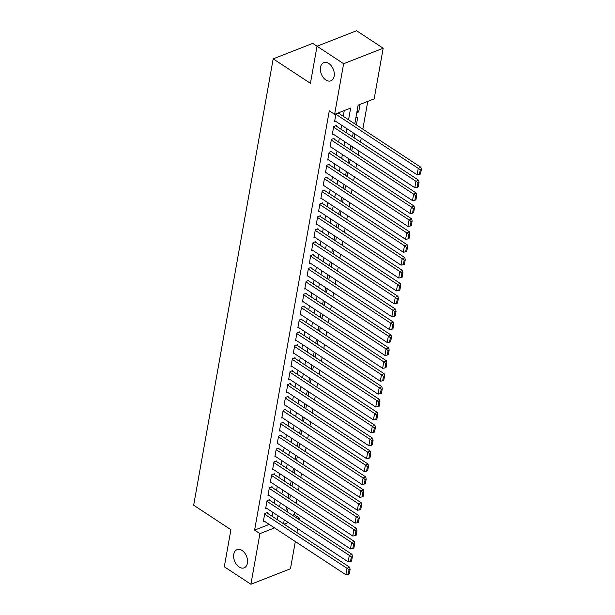 <?xml version="1.0" encoding="UTF-8"?>
<svg xmlns="http://www.w3.org/2000/svg" width="615" height="615" viewBox="0 0 615 615"><rect width="100%" height="100%" fill="white"/><g stroke="black" fill="none" stroke-linecap="round" stroke-linejoin="round"><path stroke-width="0.92" d="M242.064 550.487A9.763 6.434 68.6 0 1 247.468 559.888A9.763 6.434 68.6 0 1 244.155 567.837A9.763 6.434 68.6 0 1 239.12 566.999A9.763 6.434 68.6 0 1 233.715 557.597A9.763 6.434 68.6 0 1 237.036 549.649A9.763 6.434 68.6 0 1 242.064 550.487M328.81 63.476A9.763 6.434 68.6 0 1 334.222 72.877A9.763 6.434 68.6 0 1 330.901 80.826A9.763 6.434 68.6 0 1 325.873 79.988A9.763 6.434 68.6 0 1 320.469 70.594A9.763 6.434 68.6 0 1 323.782 62.645A9.763 6.434 68.6 0 1 328.81 63.476M317.056 46.217L312.735 43.381L273.183 58.856L193.671 505.223L230.909 529.684L224.306 566.776L250.905 584.25L259.922 533.612L274.551 527.893M273.183 58.856L310.421 83.317L317.033 46.225L356.585 30.75L383.183 48.224L374.166 98.861L358.13 105.134L354.793 123.869M292.525 515.285L294.162 514.64L294.585 512.234M296.184 503.278L296.884 499.334M298.483 490.378L299.182 486.434M300.781 477.471L301.481 473.535M303.08 464.571L303.779 460.627M305.378 451.671L306.078 447.728M307.677 438.772L308.376 434.828M309.975 425.872L310.675 421.928M312.274 412.973L312.974 409.029M314.565 400.065L315.272 396.129M316.863 387.166L317.571 383.222M319.162 374.266L319.869 370.322M321.461 361.366L322.168 357.423M323.759 348.467L324.466 344.523M326.058 335.567L326.757 331.623M328.356 322.66L329.056 318.724M330.655 309.76L331.354 305.816M332.953 296.861L333.653 292.917M335.252 283.961L335.951 280.017M337.55 271.061L338.25 267.118M339.849 258.162L340.549 254.218M342.148 245.254L342.847 241.318M344.446 232.355L345.146 228.411M346.737 219.455L347.444 215.511M349.036 206.555L349.743 202.612M351.334 193.656L352.041 189.712M353.633 180.756L354.34 176.812M355.931 167.857L356.631 163.913M358.23 154.949L358.929 151.006M360.528 142.05L361.228 138.106M362.827 129.15L367.778 101.36M294.162 514.64L299.482 518.138L299.205 519.667M297.614 528.631L296.907 532.575M295.315 541.531L290.457 568.775L250.905 584.25M267.325 513.141L267.44 512.495L264.765 513.54L263.389 521.282L264.081 521.013M269.624 500.241L269.739 499.595L267.064 500.641L265.688 508.382L266.372 508.113M271.922 487.341L272.038 486.696L269.362 487.741L267.986 495.482L268.67 495.213M274.221 474.434L274.336 473.796L271.661 474.841L270.285 482.575L270.969 482.306M276.519 461.534L276.635 460.889L273.959 461.934L272.583 469.676L273.268 469.406M278.818 448.635L278.933 447.989L276.258 449.035L274.882 456.776L275.566 456.507M281.117 435.735L281.232 435.089L278.557 436.135L277.18 443.876L277.865 443.607M283.415 422.836L283.53 422.19L280.855 423.235L279.479 430.977L280.163 430.708M285.714 409.936L285.829 409.29L283.154 410.336L281.778 418.077L282.462 417.808M288.012 397.029L288.12 396.391L285.452 397.436L284.069 405.177L284.76 404.908M290.303 384.129L290.418 383.483L287.751 384.529L286.367 392.27L287.059 392.001M292.602 371.229L292.717 370.584L290.049 371.629L288.666 379.37L289.358 379.101M294.9 358.33L295.016 357.684L292.348 358.73L290.964 366.471L291.656 366.202M297.199 345.43L297.314 344.784L294.647 345.83L293.263 353.571L293.955 353.302M299.497 332.531L299.613 331.885L296.937 332.93L295.561 340.672L296.253 340.403M301.796 319.631L301.911 318.985L299.236 320.031L297.86 327.772L298.544 327.503M304.094 306.724L304.21 306.078L301.535 307.131L300.158 314.865L300.843 314.596M306.393 293.824L306.508 293.178L303.833 294.224L302.457 301.965L303.141 301.696M308.692 280.924L308.807 280.279L306.132 281.324L304.756 289.065L305.44 288.796M310.99 268.025L311.105 267.379L308.43 268.424L307.054 276.166L307.738 275.897M313.289 255.125L313.404 254.479L310.729 255.525L309.353 263.266L310.037 262.997M315.587 242.225L315.703 241.58L313.027 242.625L311.651 250.367L312.335 250.097M317.886 229.318L317.993 228.68L315.326 229.726L313.942 237.459L314.634 237.19M320.177 216.418L320.292 215.773L317.624 216.818L316.241 224.56L316.933 224.291M322.475 203.519L322.591 202.873L319.923 203.919L318.539 211.66L319.231 211.391M324.774 190.619L324.889 189.974L322.222 191.019L320.838 198.76L321.53 198.491M327.072 177.72L327.188 177.074L324.52 178.119L323.136 185.861L323.828 185.592M329.371 164.82L329.486 164.174L326.811 165.22L325.435 172.961L326.127 172.692M331.67 151.913L331.785 151.275L329.11 152.32L327.733 160.054L328.418 159.785M333.968 139.013L334.083 138.367L331.408 139.413L330.032 147.154L330.716 146.885M336.267 126.113L336.382 125.468L333.707 126.513L332.331 134.255L333.015 133.985M357.1 110.908L358.683 111.945L360.029 104.389M354.801 123.807L356.385 124.845L357.761 117.104L355.862 117.842M352.503 136.707L354.086 137.745L354.778 133.87M350.204 149.606L351.788 150.644L352.48 146.77M347.906 162.506L349.489 163.544L350.181 159.669M345.615 175.406L347.191 176.444L347.882 172.569M343.316 188.313L344.892 189.351L345.584 185.469M341.018 201.213L342.593 202.25L343.285 198.376M338.719 214.112L340.295 215.15L340.987 211.276M336.42 227.012L337.996 228.05L338.688 224.175M334.122 239.911L335.698 240.949L336.39 237.075M331.823 252.811L333.407 253.849L334.091 249.974M329.525 265.718L331.108 266.756L331.793 262.874M327.226 278.618L328.81 279.656L329.494 275.781M324.928 291.518L326.511 292.555L327.203 288.681M322.629 304.417L324.213 305.455L324.904 301.581M320.33 317.317L321.914 318.355L322.606 314.48M318.032 330.217L319.615 331.254L320.307 327.38M315.733 343.124L317.317 344.162L318.009 340.279M313.442 356.024L315.018 357.061L315.71 353.187M311.144 368.923L312.72 369.961L313.412 366.086M308.845 381.823L310.421 382.861L311.113 378.986M306.547 394.722L308.123 395.76L308.815 391.886M304.248 407.622L305.824 408.66L306.516 404.785M301.95 420.522L303.526 421.567L304.217 417.685M299.651 433.429L301.235 434.467L301.919 430.585M297.353 446.329L298.936 447.366L299.62 443.492M295.054 459.228L296.638 460.266L297.329 456.392M292.755 472.128L294.339 473.166L295.031 469.291M290.457 485.027L292.04 486.065L292.732 482.191M288.158 497.927L289.742 498.965L290.434 495.09M356.785 112.683L358.683 111.945M287.374 511.895L288.135 507.99M348.559 119.779L350.642 108.063L334.614 114.336L329.286 110.838L254.602 530.122L269.232 524.395M271.999 516.208L272.706 512.264M274.298 503.308L275.005 499.365M276.596 490.409L277.296 486.465M278.895 477.509L279.594 473.565M281.193 464.609L281.893 460.666M283.492 451.71L284.192 447.766M285.791 438.803L286.49 434.866M288.089 425.903L288.789 421.959M290.388 413.003L291.087 409.06M292.686 400.104L293.386 396.16M294.977 387.204L295.684 383.26M297.276 374.304L297.983 370.361M299.574 361.397L300.281 357.461M301.873 348.497L302.58 344.554M304.171 335.598L304.879 331.654M306.47 322.698L307.169 318.755M308.768 309.799L309.468 305.855M311.067 296.899L311.767 292.955M313.366 283.992L314.065 280.056M315.664 271.092L316.364 267.148M317.963 258.192L318.662 254.249M320.261 245.293L320.961 241.349M322.56 232.393L323.259 228.449M324.858 219.494L325.558 215.55M327.149 206.586L327.857 202.65M329.448 193.687L330.155 189.743M331.746 180.787L332.454 176.843M334.045 167.887L334.752 163.944M336.344 154.988L337.051 151.044M338.642 142.088L339.342 138.144M340.941 129.188L341.64 125.245M343.239 116.281L344.262 110.562M335.975 113.806L334.629 121.355L335.313 121.086M338.565 113.214L338.642 112.76M317.033 46.225L343.631 63.699L383.183 48.224M254.602 530.122L259.922 533.612M334.614 114.336L343.631 63.699M277.319 519.706L278.026 515.762M279.617 506.806L280.325 502.862M281.916 493.907L282.616 489.963M284.215 480.999L284.914 477.063M286.513 468.1L287.213 464.156M288.812 455.2L289.511 451.256M291.11 442.3L291.81 438.357M293.409 429.401L294.108 425.457M295.707 416.501L296.407 412.557M298.006 403.594L298.706 399.658M300.305 390.694L301.004 386.75M302.595 377.795L303.303 373.851M304.894 364.895L305.601 360.951M307.193 351.995L307.9 348.052M309.491 339.096L310.198 335.152M311.79 326.196L312.497 322.252M314.088 313.289L314.788 309.345M316.387 300.389L317.086 296.445M318.685 287.489L319.385 283.546M320.984 274.59L321.683 270.646M323.282 261.69L323.982 257.746M325.581 248.791L326.281 244.847M327.88 235.883L328.579 231.947M330.178 222.984L330.878 219.04M332.469 210.084L333.176 206.14M334.768 197.184L335.475 193.241M337.066 184.285L337.773 180.341M339.365 171.385L340.072 167.441M341.663 158.478L342.371 154.542M343.962 145.578L344.661 141.635M346.26 132.679L346.96 128.735M284.099 524.157L288.297 522.512M297.845 518.776L299.482 518.138M353.195 132.832L352.495 136.776M350.896 145.732L350.196 149.676M348.597 158.632L347.898 162.575M346.299 171.531L345.599 175.475M344 184.431L343.301 188.375M341.702 197.338L341.002 201.274M339.411 210.238L338.704 214.181M337.112 223.137L336.405 227.081M334.814 236.037L334.106 239.981M332.515 248.937L331.808 252.88M330.217 261.836L329.517 265.78M327.918 274.744L327.218 278.68M325.619 287.643L324.92 291.587M323.321 300.543L322.621 304.486M321.022 313.442L320.323 317.386M318.724 326.342L318.024 330.286M316.425 339.242L315.726 343.185M314.127 352.149L313.427 356.085M311.828 365.049L311.129 368.992M309.537 377.948L308.83 381.892M307.239 390.848L306.531 394.792M304.94 403.748L304.233 407.691M302.642 416.647L301.934 420.591M300.343 429.547L299.636 433.49M298.044 442.454L297.345 446.39M295.746 455.354L295.046 459.297M293.447 468.253L292.748 472.197M291.149 481.153L290.449 485.097M288.85 494.053L288.151 497.996M286.552 506.952L285.852 510.896M284.253 519.86L283.553 523.796M285.86 510.834L287.443 511.872M335.89 114.259L418.246 168.356L420.921 167.311L338.158 112.945M334.745 120.709L417.101 174.806L418.246 168.356L420.26 169.917L419.453 174.429L420.522 174.014L421.329 169.502L420.26 169.917M420.921 167.311L421.329 169.502M419.453 174.429L417.101 174.806M333.591 127.159L415.948 181.256L418.623 180.21L335.69 125.737M332.446 133.609L414.802 187.706L415.948 181.256L417.962 182.816L417.155 187.337L418.223 186.914L419.03 182.401L417.962 182.816M418.623 180.21L419.03 182.401M417.155 187.337L414.802 187.706M331.293 140.059L413.649 194.156L416.324 193.11L333.399 138.636M330.147 146.508L412.504 200.605L413.649 194.156L415.663 195.716L414.856 200.236L415.925 199.814L416.732 195.301L415.663 195.716M416.324 193.11L416.732 195.301M414.856 200.236L412.504 200.605M328.994 152.958L411.35 207.055L414.026 206.01L331.101 151.544M327.849 159.416L410.205 213.505L411.35 207.055L413.365 208.623L412.565 213.136L413.634 212.713L414.433 208.201L413.365 208.623M414.026 206.01L414.433 208.201M412.565 213.136L410.205 213.505M326.703 165.865L409.052 219.955L411.727 218.909L328.802 164.443M325.55 172.315L407.906 226.412L409.052 219.955L411.066 221.523L410.267 226.036L411.335 225.62L412.135 221.1L411.066 221.523M411.727 218.909L412.135 221.1M410.267 226.036L407.906 226.412M324.405 178.765L406.753 232.862L409.429 231.817L326.504 177.343M323.252 185.215L405.608 239.312L406.753 232.862L408.767 234.423L407.968 238.935L409.037 238.52L409.836 234L408.767 234.423M409.429 231.817L409.836 234M407.968 238.935L405.608 239.312M322.106 191.665L404.462 245.762L407.13 244.716L324.205 190.243M320.953 198.115L403.309 252.212L404.462 245.762L406.469 247.322L405.669 251.835L406.738 251.42L407.537 246.907L406.469 247.322M407.13 244.716L407.537 246.907M405.669 251.835L403.309 252.212M319.808 204.564L402.164 258.661L404.831 257.616L321.906 203.142M318.655 211.014L401.011 265.111L402.164 258.661L404.17 260.222L403.371 264.742L404.439 264.319L405.239 259.807L404.17 260.222M404.831 257.616L405.239 259.807M403.371 264.742L401.011 265.111M317.509 217.464L399.865 271.561L402.533 270.515L319.608 216.042M316.356 223.914L398.712 278.011L399.865 271.561L401.872 273.121L401.072 277.642L402.141 277.219L402.948 272.706L401.872 273.121M402.533 270.515L402.948 272.706M401.072 277.642L398.712 278.011M315.211 230.364L397.567 284.461L400.234 283.415L317.309 228.941M314.057 236.821L396.414 290.91L397.567 284.461L399.581 286.029L398.774 290.541L399.842 290.119L400.649 285.606L399.581 286.029M400.234 283.415L400.649 285.606M398.774 290.541L396.414 290.91M312.912 243.271L395.268 297.36L397.936 296.315L315.011 241.849M311.767 249.721L394.115 303.818L395.268 297.36L397.282 298.928L396.475 303.441L397.544 303.026L398.351 298.506L397.282 298.928M397.936 296.315L398.351 298.506M396.475 303.441L394.115 303.818M310.613 256.171L392.97 310.268L395.645 309.222L312.712 254.748M309.468 262.62L391.817 316.717L392.97 310.268L394.984 311.828L394.177 316.341L395.245 315.925L396.052 311.405L394.984 311.828M395.645 309.222L396.052 311.405M394.177 316.341L391.817 316.717M308.315 269.07L390.671 323.167L393.346 322.122L310.414 267.648M307.169 275.52L389.526 329.617L390.671 323.167L392.685 324.728L391.878 329.24L392.947 328.825L393.754 324.313L392.685 324.728M393.346 322.122L393.754 324.313M391.878 329.24L389.526 329.617M306.016 281.97L388.373 336.067L391.048 335.021L308.115 280.548M304.871 288.42L387.227 342.517L388.373 336.067L390.387 337.627L389.579 342.148L390.648 341.725L391.455 337.212L390.387 337.627M391.048 335.021L391.455 337.212M389.579 342.148L387.227 342.517M303.718 294.869L386.074 348.966L388.749 347.921L305.816 293.447M302.572 301.319L384.929 355.416L386.074 348.966L388.088 350.527L387.281 355.047L388.349 354.624L389.157 350.112L388.088 350.527M388.749 347.921L389.157 350.112M387.281 355.047L384.929 355.416M301.419 307.769L383.775 361.866L386.451 360.821L303.526 306.347M300.274 314.219L382.63 368.316L383.775 361.866L385.789 363.427L384.982 367.947L386.051 367.524L386.858 363.011L385.789 363.427M386.451 360.821L386.858 363.011M384.982 367.947L382.63 368.316M299.121 320.676L381.477 374.766L384.152 373.72L301.227 319.254M297.975 327.126L380.331 381.215L381.477 374.766L383.491 376.334L382.684 380.846L383.76 380.431L384.56 375.911L383.491 376.334M384.152 373.72L384.56 375.911M382.684 380.846L380.331 381.215M296.822 333.576L379.178 387.673L381.854 386.627L298.928 332.154M295.677 340.026L378.033 394.123L379.178 387.673L381.192 389.233L380.393 393.746L381.461 393.331L382.261 388.811L381.192 389.233M381.854 386.627L382.261 388.811M380.393 393.746L378.033 394.123M294.531 346.476L376.88 400.573L379.555 399.527L296.63 345.053M293.378 352.925L375.734 407.022L376.88 400.573L378.894 402.133L378.094 406.646L379.163 406.231L379.962 401.718L378.894 402.133M379.555 399.527L379.962 401.718M378.094 406.646L375.734 407.022M292.233 359.375L374.589 413.472L377.256 412.427L294.331 357.953M291.079 365.825L373.436 419.922L374.589 413.472L376.595 415.033L375.796 419.545L376.864 419.13L377.664 414.618L376.595 415.033M377.256 412.427L377.664 414.618M375.796 419.545L373.436 419.922M289.934 372.275L372.29 426.372L374.958 425.326L292.033 370.853M288.781 378.725L371.137 432.822L372.29 426.372L374.297 427.932L373.497 432.453L374.566 432.03L375.365 427.517L374.297 427.932M374.958 425.326L375.365 427.517M373.497 432.453L371.137 432.822M287.636 385.175L369.992 439.271L372.659 438.226L289.734 383.752M286.482 391.624L368.839 445.721L369.992 439.271L371.998 440.832L371.199 445.352L372.267 444.929L373.074 440.417L371.998 440.832M372.659 438.226L373.074 440.417M371.199 445.352L368.839 445.721M285.337 398.082L367.693 452.171L370.361 451.126L287.436 396.66M284.184 404.532L366.54 458.621L367.693 452.171L369.707 453.739L368.9 458.252L369.969 457.837L370.776 453.316L369.707 453.739M370.361 451.126L370.776 453.316M368.9 458.252L366.54 458.621M283.038 410.981L365.395 465.078L368.062 464.025L285.137 409.559M281.885 417.431L364.241 471.528L365.395 465.078L367.409 466.639L366.602 471.151L367.67 470.736L368.477 466.216L367.409 466.639M368.062 464.025L368.477 466.216M366.602 471.151L364.241 471.528M280.74 423.881L363.096 477.978L365.771 476.933L282.839 422.459M279.594 430.331L361.943 484.428L363.096 477.978L365.11 479.539L364.303 484.051L365.372 483.636L366.179 479.123L365.11 479.539M365.771 476.933L366.179 479.123M364.303 484.051L361.943 484.428M278.441 436.781L360.797 490.878L363.473 489.832L280.54 435.359M277.296 443.231L359.644 497.327L360.797 490.878L362.812 492.438L362.004 496.951L363.073 496.536L363.88 492.023L362.812 492.438M363.473 489.832L363.88 492.023M362.004 496.951L359.644 497.327M276.143 449.68L358.499 503.777L361.174 502.732L278.241 448.258M274.997 456.13L357.353 510.227L358.499 503.777L360.513 505.338L359.706 509.858L360.774 509.435L361.582 504.923L360.513 505.338M361.174 502.732L361.582 504.923M359.706 509.858L357.353 510.227M273.844 462.58L356.2 516.677L358.876 515.631L275.943 461.158M272.699 469.03L355.055 523.127L356.2 516.677L358.214 518.237L357.407 522.758L358.476 522.335L359.283 517.822L358.214 518.237M358.876 515.631L359.283 517.822M357.407 522.758L355.055 523.127M271.546 475.48L353.902 529.577L356.577 528.531L273.644 474.065M270.4 481.937L352.756 536.026L353.902 529.577L355.916 531.145L355.109 535.657L356.177 535.242L356.984 530.722L355.916 531.145M356.577 528.531L356.984 530.722M355.109 535.657L352.756 536.026M269.247 488.387L351.603 542.476L354.278 541.431L271.353 486.965M268.102 494.837L350.458 548.934L351.603 542.476L353.617 544.044L352.81 548.557L353.879 548.142L354.686 543.622L353.617 544.044M354.278 541.431L354.686 543.622M352.81 548.557L350.458 548.934M266.948 501.287L349.305 555.383L351.98 554.338L269.055 499.864M265.803 507.736L348.159 561.833L349.305 555.383L351.319 556.944L350.519 561.457L351.588 561.041L352.387 556.521L351.319 556.944M351.98 554.338L352.387 556.521M350.519 561.457L348.159 561.833M264.658 514.186L347.006 568.283L349.681 567.238L266.756 512.764M263.504 520.636L345.861 574.733L347.006 568.283L349.02 569.844L348.221 574.356L349.289 573.941L350.089 569.429L349.02 569.844M349.681 567.238L350.089 569.429M348.221 574.356L345.861 574.733"/></g></svg>

